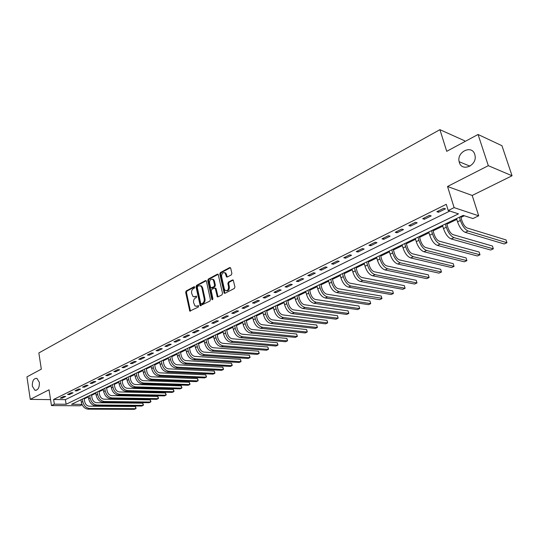 <?xml version="1.0" encoding="UTF-8"?>
<svg xmlns="http://www.w3.org/2000/svg" width="539" height="539" viewBox="0 0 539 539"><rect width="100%" height="100%" fill="white"/><g stroke="black" fill="none" stroke-linecap="round" stroke-linejoin="round"><path stroke-width="0.81" d="M194.72 287.152L194.053 286.721L186.191 290.952L185.665 292.347L189.775 311.104L198.339 307.048L198.48 305.653L196.998 306.152L194.977 305.99L193.595 302.608C193.326 300.567 193.899 299.064 195.307 298.101L196.337 297.562L196.486 296.174L195.01 296.679L192.962 296.511L191.621 293.189C191.358 291.154 191.924 289.652 193.326 288.688L194.35 288.136L194.72 287.152M459.343 162.468C461.903 172.15 477.197 165.554 475.041 155.535L474.758 154.39C471.935 144.472 456.526 151.857 459.14 161.707L459.343 162.468M32.327 386.126L34.867 390.249C38.013 390.31 39.515 387.709 39.374 382.434L36.888 378.358C33.714 378.243 32.199 380.837 32.327 386.126M231.325 274.89L231.891 273.428L230.705 268.179L229.675 267.573L220.357 272.579L219.804 274.028L224.224 293.223L224.945 293.31L234.371 288.439L234.943 286.97L233.219 280.051L232.464 279.95L228.428 282.072L227.862 283.527L228.563 286.687C228.536 289.948 227.384 291.175 225.12 290.353L224.318 288.897L221.596 276.615C221.65 273.32 222.809 272.107 225.08 272.977L226.555 276.931L227.296 277.026L231.325 274.89M478.059 134.48L501.95 145.712L512.05 175.768L488.314 165.682L478.059 134.48L446.73 151.318L439.912 129.67L38.848 352.951L41.321 369.154L26.95 376.876L30.265 399.372L49.036 389.791L51.468 405.571L54.338 404.156L53.617 399.487L446.285 204.301L448.212 210.527L454.121 207.623L478.706 215.816L472.925 218.564L463.149 215.384L71.539 404.304L81.968 404.391M488.314 165.682L447.538 186.487L454.121 207.623M206.43 281.203L205.453 280.597L196.54 285.387L196.001 286.802L200.205 305.694L209.866 301.092L210.412 299.664L206.43 281.203M208.317 279.054L217.426 274.156L218.154 274.243L222.54 293.391L221.98 294.84L218.012 296.888L217.318 296.807L215.357 288.702L214.36 288.075L211.766 289.443L211.214 290.878L212.912 298.714L212.056 299.671L211.834 299.273L207.771 280.489L208.317 279.054L209.098 279.175L218.201 274.29L217.426 274.156M30.265 399.372L50.551 399.635M53.617 399.487L65.394 399.642L449.802 211.045M62.228 398.139L65.711 396.414L63.743 396.387L60.26 398.112L62.228 398.139L62.079 397.209M69.518 394.535L73.061 392.79L71.087 392.749L67.55 394.501L69.518 394.535L69.369 393.598M76.922 390.876L80.52 389.104L78.553 389.057L74.955 390.836L76.922 390.876L76.774 389.94M84.448 387.164L88.106 385.358L86.132 385.304L82.48 387.11L84.448 387.164L84.293 386.214M92.095 383.384L95.807 381.551L93.84 381.491L90.121 383.33L92.095 383.384L91.933 382.434M99.863 379.55L103.643 377.684L101.669 377.61L97.896 379.483L99.863 379.55L99.702 378.587M107.76 375.649L111.6 373.756L109.626 373.675L105.792 375.568L107.76 375.649L107.591 374.679M115.791 371.681L119.692 369.754L117.718 369.666L113.817 371.6L115.791 371.681L115.615 370.711M123.95 367.652L127.918 365.691L125.944 365.597L121.982 367.558L123.95 367.652L123.775 366.668M132.25 363.555L136.286 361.561L134.312 361.453L130.283 363.448L132.25 363.555L132.068 362.565M140.692 359.385L144.789 357.357L142.822 357.242L138.718 359.27L140.692 359.385L140.504 358.388M149.276 355.147L153.447 353.085L151.479 352.957L147.302 355.019L149.276 355.147L149.081 354.143M158.001 350.835L162.246 348.74L160.285 348.598L156.04 350.7L158.001 350.835L157.806 349.824M166.888 346.449L171.207 344.313L169.246 344.165L164.921 346.301L166.888 346.449L166.686 345.432M175.923 341.982L180.322 339.813L178.362 339.651L173.962 341.827L175.923 341.982L175.721 340.958M185.126 337.441L189.6 335.231L187.639 335.056L183.166 337.273L185.126 337.441L184.911 336.403M194.485 332.812L199.039 330.562L197.085 330.38L192.531 332.637L194.485 332.812L194.269 331.775M204.018 328.11L208.654 325.819L206.707 325.617L202.064 327.914L204.018 328.11L203.796 327.058M213.72 323.312L218.443 320.981L216.496 320.772L211.773 323.11L213.72 323.312L213.498 322.261M223.604 318.434L228.415 316.056L226.474 315.834L221.664 318.219L223.604 318.434L223.368 317.37M233.67 313.462L238.568 311.043L236.634 310.808L231.73 313.233L233.67 313.462L233.427 312.391M243.924 308.396L248.91 305.93L246.983 305.68L241.991 308.153L243.924 308.396L243.675 307.318M254.368 303.235L259.454 300.728L257.534 300.459L252.441 302.979L254.368 303.235L254.118 302.15M265.013 297.979L270.194 295.419L268.281 295.143L263.093 297.703L265.013 297.979L264.757 296.888M275.86 292.623L281.142 290.009L279.236 289.712L273.953 292.333L275.86 292.623L275.597 291.518M286.923 287.159L292.306 284.498L290.413 284.188L285.023 286.856L286.923 287.159L286.654 286.047M298.202 281.587L303.693 278.879L301.806 278.548L296.309 281.264L298.202 281.587L297.919 280.469M309.703 275.907L315.302 273.145L313.422 272.795L307.816 275.57L309.703 275.907L309.413 274.782M321.426 270.113L327.146 267.29L325.273 266.926L319.56 269.756L321.426 270.113L321.136 268.974M333.398 264.204L339.226 261.327L337.374 260.943L331.532 263.827L333.398 264.204L333.095 263.059M345.607 258.174L351.556 255.237L349.71 254.832L343.754 257.777L345.607 258.174L345.297 257.015M358.064 252.016L364.142 249.018L362.309 248.594L356.232 251.605L358.064 252.016L357.748 250.851M370.792 245.737L376.99 242.671L375.178 242.227L368.966 245.299L370.792 245.737L370.461 244.558M383.775 239.323L390.108 236.19L388.309 235.725L381.969 238.865L383.775 239.323L383.445 238.137M397.041 232.767L403.509 229.574L401.73 229.082L395.249 232.289L397.041 232.767L396.697 231.575M410.59 226.077L417.199 222.816L415.434 222.297L408.818 225.571L410.59 226.077L410.24 224.871M424.436 219.238L431.187 215.903L429.442 215.364L422.684 218.713L424.436 219.238L424.072 218.025M438.584 212.251L445.49 208.842L443.759 208.276L436.846 211.699L438.584 212.251L438.214 211.025M84.239 398.873L88.356 396.893M91.583 395.336L95.794 393.308M99.041 391.745L103.353 389.67M106.621 388.093L111.027 385.971M114.315 384.388L118.823 382.218M122.131 380.622L126.746 378.398M130.074 376.795L134.797 374.517M138.146 372.907L142.983 370.576M146.352 368.952L151.304 366.574M154.693 364.937L159.76 362.498M163.176 360.854L168.357 358.354M171.8 356.697L177.102 354.143M180.565 352.479L185.995 349.858M189.479 348.181L195.044 345.499M198.554 343.815L204.247 341.066M207.778 339.368L213.619 336.558M217.17 334.847L223.146 331.963M226.724 330.239L232.848 327.294M236.453 325.556L242.725 322.531M246.357 320.786L252.784 317.687M256.436 315.928L263.025 312.755M266.704 310.99L273.455 307.735M277.154 305.95L284.08 302.615M287.806 300.823L294.907 297.4M298.66 295.594L305.936 292.091M309.716 290.265L317.181 286.674M320.988 284.841L328.642 281.149M332.475 279.303L340.325 275.523M344.185 273.664L352.243 269.783M356.131 267.91L364.398 263.928M368.319 262.042L376.801 257.952M380.743 256.052L389.454 251.861M393.43 249.948L402.363 245.643M406.372 243.709L415.549 239.289M419.585 237.349L429.01 232.808M433.073 230.847L442.755 226.185M446.851 224.211L456.796 219.42M460.919 217.433L464.355 215.782M464.847 141.582L464.578 140.746L439.912 129.67M447.538 186.487L472.204 195.455L512.05 175.768M472.204 195.455L478.706 215.816M82.15 404.776L80.062 405.773L51.468 405.571M54.338 404.156L66.129 404.257L458.473 213.868L448.212 210.527M65.394 399.642L66.129 404.257M194.262 296.908L195.01 296.679M196.627 296.342L195.792 296.787M196.284 306.368L196.998 306.152M198.621 305.815L197.786 306.246M194.646 286.937L186.972 291.06L186.447 292.455L190.462 311.111M206.201 280.731L197.321 285.502L196.789 286.916L200.912 305.721M197.665 286.364L197.287 287.354L200.697 303.444L201.377 303.881L202.482 303.316C203.91 302.352 204.49 300.836 204.214 298.768L201.862 287.738L200.885 285.98L198.75 285.778L197.665 286.364M201.35 303.895L202.165 303.983L201.377 303.881M200.333 285.65L201.667 286.094L202.644 287.846L205.002 298.869C205.278 300.937 204.699 302.453 203.264 303.41L202.165 303.983M215.182 288.17L216.139 288.81L218.046 296.868M209.098 279.175L208.553 280.603L212.689 299.596M213.66 280.907L212.878 279.478C210.682 278.697 209.563 279.903 209.536 283.103L210.762 287.927L214.044 286.633L214.596 285.198L213.66 280.907L214.441 281.028L213.66 279.6L212.427 279.182M211.409 288.021L212.238 288.116L211.45 288.001M214.441 281.028L215.378 285.313L214.825 286.748L212.238 288.116M224.574 272.64L225.854 273.105L227.303 277.026M226.407 290.784C228.475 290.939 229.459 289.611 229.344 286.802L228.563 286.687M232.464 279.95L233.239 280.071L229.203 282.193L228.644 283.649L229.344 286.802M229.675 267.573L230.456 267.701L221.138 272.707L220.579 274.156L224.965 293.297M84.138 398.227L84.69 401.568C85.384 404.358 86.894 405.894 89.218 406.184L135.383 406.494L136.104 408.225L135.781 408.683L89.602 408.481C86.105 408.043 83.835 405.739 82.79 401.548L82.386 399.069M135.383 406.494L135.781 408.683L134.319 409.33L88.14 409.162C84.643 408.737 82.373 406.426 81.335 402.249L80.931 399.776M91.475 394.683L92.041 398.051C92.748 400.854 94.264 402.411 96.596 402.714L142.741 403.185L143.468 404.93L143.152 405.382L96.986 405.018C93.483 404.567 91.206 402.235 90.148 398.025L89.73 395.532M142.741 403.185L143.152 405.382L141.669 406.049L95.497 405.712C92.001 405.267 89.723 402.943 88.665 398.732L88.248 396.239M98.933 391.092L99.513 394.481C100.227 397.297 101.75 398.867 104.081 399.183L150.213 399.83L150.94 401.589L150.63 402.04L104.478 401.501C100.975 401.043 98.691 398.685 97.613 394.44L97.188 391.934M150.213 399.83L150.63 402.04L149.128 402.714L102.969 402.209C99.466 401.75 97.182 399.399 96.11 395.161L95.686 392.655M106.506 387.433L107.099 390.849C107.82 393.686 109.35 395.269 111.681 395.599L157.799 396.421L158.52 398.2L158.223 398.644L112.092 397.93C108.588 397.452 106.291 395.08 105.199 390.802L104.761 388.275M157.799 396.421L158.223 398.644L156.694 399.332L110.562 398.651C107.059 398.173 104.761 395.801 103.677 391.536L103.239 389.01M114.194 383.728L114.8 387.157C115.541 390.02 117.078 391.617 119.409 391.954L165.493 392.965L166.214 394.757L165.924 395.202L119.826 394.305C116.323 393.814 114.012 391.408 112.907 387.11L112.462 384.563M165.493 392.965L165.924 395.202L164.375 395.895L118.27 395.04C114.767 394.541 112.462 392.149 111.357 387.851L110.913 385.311M122.009 379.955L122.629 383.411C123.384 386.295 124.92 387.905 127.258 388.255L173.309 389.448L174.03 391.26L173.753 391.705L127.682 390.62C124.179 390.108 121.861 387.689 120.736 383.35L120.278 380.79M173.309 389.448L173.753 391.705L172.177 392.405L126.106 391.361C122.596 390.856 120.285 388.437 119.159 384.112L118.708 381.551M129.953 376.121L130.586 379.604C131.348 382.508 132.897 384.139 135.228 384.496L181.239 385.884L181.96 387.716L181.697 388.154L135.666 386.881C132.163 386.348 129.838 383.903 128.693 379.537L128.221 376.956M181.239 385.884L181.697 388.154L180.093 388.868L134.063 387.635C130.553 387.103 128.228 384.664 127.089 380.305L126.625 377.731M138.024 372.233L138.671 375.737C139.446 378.654 140.996 380.305 143.334 380.675L189.297 382.266L190.011 384.112L189.762 384.55L143.778 383.074C140.275 382.528 137.944 380.056 136.778 375.656L136.3 373.062M189.297 382.266L189.762 384.55L188.138 385.277L142.148 383.842C138.644 383.296 136.306 380.83 135.154 376.438L134.676 373.844M146.224 368.272L146.891 371.802C147.673 374.746 149.236 376.411 151.567 376.788L197.476 378.587L198.19 380.453L197.948 380.884L152.025 379.207C148.521 378.641 146.177 376.148 144.998 371.715L144.506 369.1M197.476 378.587L197.948 380.884L196.304 381.625L150.368 379.988C146.864 379.422 144.519 376.929 143.347 372.51L142.855 369.902M154.565 364.249L155.245 367.8C156.04 370.771 157.61 372.449 159.942 372.847L205.79 374.854L206.498 376.734L206.269 377.165L160.406 375.279C156.903 374.693 154.552 372.173 153.352 367.713L152.854 365.078M205.79 374.854L206.269 377.165L204.598 377.913L158.722 376.067C155.219 375.488 152.867 372.968 151.675 368.514L151.169 365.887M163.041 360.16L163.735 363.737C164.55 366.729 166.12 368.42 168.451 368.831L214.226 371.061L214.94 372.961L214.717 373.392L168.929 371.283C165.426 370.677 163.068 368.13 161.848 363.636L161.336 360.989M214.226 371.061L214.717 373.392L213.02 374.147L167.218 372.085C163.715 371.486 161.35 368.945 160.137 364.458L159.625 361.81M171.658 356.003L172.372 359.607C173.194 362.612 174.771 364.33 177.102 364.748L222.802 367.207L223.51 369.127L223.308 369.552L177.594 367.221C174.097 366.594 171.725 364.02 170.486 359.493L169.96 356.825M222.802 367.207L223.308 369.552L221.576 370.327L175.849 368.036C172.352 367.416 169.98 364.849 168.747 360.328L168.222 357.66M180.424 351.778L181.151 355.403C181.993 358.435 183.577 360.167 185.901 360.604L231.514 363.293L232.215 365.226L232.026 365.651L186.406 363.091C182.91 362.444 180.531 359.843 179.271 355.282L178.732 352.594M231.514 363.293L232.026 365.651L230.274 366.439L184.634 363.919C181.131 363.279 178.759 360.685 177.499 356.131L176.96 353.443M189.337 347.48L190.085 351.132C190.934 354.184 192.524 355.935 194.855 356.38L240.367 359.318L241.068 361.271L240.893 361.689L195.367 358.886C191.871 358.219 189.485 355.592 188.205 350.997L187.653 348.288M240.367 359.318L240.893 361.689L239.107 362.484L193.562 359.735C190.072 359.068 187.68 356.447 186.406 351.859L185.854 349.157M198.406 343.1L199.167 346.779C200.036 349.858 201.633 351.63 203.958 352.088L249.362 355.268L250.062 357.249L249.901 357.66L204.483 354.615C200.993 353.921 198.595 351.266 197.294 346.638L196.728 343.909M249.362 355.268L249.901 357.66L248.088 358.475L202.651 355.471C199.154 354.79 196.762 352.135 195.462 347.514L194.896 344.792M207.63 338.654L208.411 342.359C209.294 345.459 210.897 347.244 213.215 347.722L258.504 351.165L259.205 353.16L259.057 353.571L213.754 350.262C210.271 349.555 207.865 346.867 206.538 342.204L205.959 339.455M258.504 351.165L259.057 353.571L257.211 354.392L211.888 351.138C208.404 350.431 205.999 347.749 204.679 343.094L204.099 340.352M217.015 334.126L217.817 337.852C218.713 340.978 220.323 342.791 222.641 343.282L267.802 346.988L268.496 349.002L268.361 349.407L223.193 345.836C219.71 345.108 217.298 342.386 215.95 337.69L215.357 334.928M267.802 346.988L268.361 349.407L266.488 350.249L221.293 346.732C217.81 345.998 215.398 343.289 214.057 338.6L213.464 335.837M226.569 329.518L227.391 333.27C228.307 336.424 229.917 338.249 232.228 338.762L277.255 342.737L277.942 344.778L277.828 345.176L232.794 341.335C229.324 340.581 226.899 337.832 225.524 333.095L224.918 330.313M277.255 342.737L277.828 345.176L275.921 346.031L230.86 342.245C227.384 341.49 224.965 338.748 223.597 334.025L222.991 331.242M236.291 324.828L237.133 328.608C238.063 331.781 239.68 333.634 241.991 334.16L286.863 338.418L287.55 340.48L287.449 340.877L242.57 336.754C239.1 335.972 236.668 333.196 235.273 328.419L234.647 325.617M286.863 338.418L287.449 340.877L285.515 341.739L240.603 337.677C237.133 336.902 234.701 334.126 233.313 329.363L232.686 326.56M246.188 320.051L247.051 323.865C247.994 327.058 249.624 328.931 251.922 329.477L296.639 334.025L297.319 336.107L297.238 336.498L252.522 332.085C249.058 331.283 246.619 328.473 245.198 323.663L244.558 320.84M296.639 334.025L297.238 336.498L295.264 337.38L250.514 333.028C247.057 332.226 244.618 329.423 243.197 324.619L242.563 321.803M256.268 315.187L257.15 319.027C258.114 322.255 259.744 324.141 262.042 324.707L306.576 329.558L307.25 331.66L307.19 332.051L262.648 327.335C259.198 326.506 256.753 323.663 255.304 318.818L254.644 315.969M306.576 329.558L307.19 332.051L305.189 332.947L260.606 328.298C257.157 327.469 254.711 324.633 253.263 319.795L252.616 316.952M266.529 310.242L267.432 314.109C268.415 317.356 270.046 319.27 272.336 319.849L316.689 325.017L317.363 327.139L317.316 327.523L272.963 322.504C269.527 321.642 267.068 318.765 265.592 313.88L264.918 311.016M316.689 325.017L317.316 327.523L315.281 328.433L270.888 323.474C267.445 322.618 264.986 319.755 263.517 314.877L262.85 312.014M276.979 305.195L277.908 309.096C278.906 312.371 280.549 314.304 282.827 314.904L326.978 320.388L327.645 322.538L327.618 322.915L283.467 317.572C280.037 316.683 277.572 313.779 276.069 308.854L275.382 305.963M326.978 320.388L327.618 322.915L325.543 323.845L281.351 318.569C277.922 317.687 275.456 314.783 273.96 309.871L273.28 306.981M287.624 300.061L288.574 303.989C289.591 307.291 291.242 309.245 293.512 309.864L337.448 315.686L338.108 317.862L338.101 318.232L294.173 312.559C290.757 311.636 288.277 308.699 286.748 303.733L286.047 300.823M337.448 315.686L338.101 318.232L335.992 319.176L292.017 313.57C288.594 312.654 286.121 309.723 284.599 304.764L283.898 301.86M298.471 294.826L299.448 298.788C300.486 302.109 302.136 304.097 304.4 304.73L348.1 310.895L348.76 313.098L348.773 313.462L305.074 307.446C301.672 306.496 299.185 303.524 297.629 298.518L296.908 295.581M348.1 310.895L348.773 313.462L346.624 314.419L302.878 308.476C299.468 307.533 296.989 304.562 295.439 299.569L294.718 296.639M309.521 289.497L310.525 293.486C311.582 296.841 313.24 298.842 315.497 299.502L358.947 306.024L359.601 308.247L359.634 308.604L316.184 302.238C312.795 301.254 310.302 298.242 308.712 293.203L307.971 290.245M358.947 306.024L359.634 308.604L357.451 309.581L313.947 303.282C310.552 302.312 308.065 299.307 306.482 294.274L305.741 291.323M320.786 284.066L321.817 288.082C322.888 291.464 324.552 293.492 326.802 294.173L369.99 301.058L370.63 303.309L370.691 303.659L327.51 296.922C324.134 295.918 321.635 292.866 320.018 287.779L319.256 284.801M369.99 301.058L370.691 303.659L368.467 304.656L325.226 297.993C321.844 296.989 319.351 293.95 317.74 288.87L316.979 285.899M332.273 278.522L333.324 282.571C334.423 285.98 336.087 288.035 338.324 288.736L381.228 296.012L381.868 298.283L339.051 291.511C335.689 290.467 333.183 287.381 331.539 282.254L330.757 279.256M381.228 296.012L381.956 298.626L379.685 299.644L336.727 292.603C333.358 291.565 330.858 288.486 329.214 283.373L328.44 280.374M343.976 272.875L345.061 276.958C346.179 280.395 347.85 282.47 350.074 283.197L392.682 290.865L393.416 293.506L350.822 285.993C347.48 284.915 344.967 281.796 343.282 276.622L342.481 273.596M393.416 293.506L391.112 294.537L348.45 287.105C345.101 286.034 342.588 282.921 340.917 277.76L340.116 274.735M355.915 267.115L357.027 271.232C358.166 274.695 359.843 276.797 362.06 277.545L404.338 285.623L405.099 288.284L362.821 280.368C359.5 279.256 356.98 276.089 355.262 270.874L354.44 267.829M405.099 288.284L402.748 289.335L360.402 281.499C357.074 280.395 354.554 277.241 352.85 272.033L352.028 268.995M368.097 261.24L369.235 265.383C370.394 268.88 372.078 271.016 374.282 271.784L416.223 280.287L416.997 282.962L375.063 274.627C371.755 273.482 369.228 270.275 367.483 265.02L366.641 261.947M416.997 282.962L414.599 284.033L372.597 275.786C369.289 274.641 366.763 271.447 365.018 266.199L364.182 263.133M380.521 255.25L381.686 259.427C382.872 262.951 384.556 265.114 386.746 265.909L428.323 274.843L429.118 277.545L387.548 268.772C384.267 267.587 381.733 264.339 379.948 259.037L379.085 255.937M429.118 277.545L426.679 278.636L385.035 269.951C381.747 268.772 379.213 265.538 377.435 260.243L376.572 257.15M393.194 249.133L394.393 253.343C395.606 256.901 397.297 259.091 399.466 259.913L440.659 269.298L441.475 272.02L400.288 262.796C397.034 261.577 394.494 258.289 392.668 252.939L391.786 249.813M441.475 272.02L438.982 273.132L397.721 264.002C394.46 262.783 391.92 259.508 390.108 254.165L389.219 251.053M406.13 242.894L407.363 247.138C408.596 250.723 410.294 252.939 412.45 253.788L453.232 263.652L454.067 266.387L413.292 256.699C410.058 255.439 407.511 252.104 405.658 246.707L404.742 243.561M454.067 266.387L451.527 267.526L410.671 257.932C407.43 256.672 404.89 253.35 403.037 247.967L402.128 244.821M419.335 236.52L420.602 240.798C421.862 244.416 423.56 246.667 425.695 247.542L466.053 257.891L466.909 260.647L426.571 250.473C423.358 249.173 420.804 245.797 418.911 240.354L417.974 237.18M466.909 260.647L464.322 261.806L423.89 251.733C420.676 250.433 418.129 247.071 416.236 241.634L415.306 238.467M432.824 230.018L434.124 234.33C435.411 237.982 437.109 240.259 439.224 241.162L479.124 252.016L480 254.799L440.12 244.12C436.94 242.772 434.38 239.35 432.446 233.859L431.483 230.665M480 254.799L477.359 255.978L437.385 245.4C434.205 244.066 431.645 240.65 429.718 235.172L428.761 231.979M446.588 223.375L447.929 227.721C449.243 231.406 450.948 233.71 453.043 234.647L492.451 246.027L493.347 248.829L453.959 237.632C450.813 236.237 448.246 232.774 446.272 227.229L445.281 224.008M493.347 248.829L490.658 250.035L451.17 238.939C448.017 237.558 445.45 234.101 443.482 228.57L442.499 225.349M460.656 216.59L462.031 220.977C463.372 224.689 465.076 227.027 467.151 227.997L506.047 239.916L506.97 242.739L468.095 231.002C464.982 229.567 462.415 226.05 460.394 220.458L459.376 217.204M506.97 242.739L504.221 243.972L465.245 232.343C462.125 230.908 459.551 227.404 457.544 221.825L456.533 218.578M194.545 286.795L194.053 286.721M198.507 305.674L198.035 305.613M196.519 296.201L196.034 296.14M190.22 310.612L189.432 310.518M186.447 292.455L185.665 292.347M186.972 291.06L186.191 290.952M200.663 305.215L199.875 305.114M196.789 286.916L196.001 286.802M197.321 285.502L196.54 285.387M206.181 280.704L205.453 280.597M203.264 303.41L202.482 303.316M205.002 298.869L204.214 298.768M202.644 287.846L201.862 287.738M217.79 296.356L217.008 296.255M216.139 288.81L215.357 288.702M212.615 299.381L211.834 299.273M208.553 280.603L207.771 280.489M214.825 286.748L214.044 286.633M215.378 285.313L214.596 285.198M227.054 276.534L226.272 276.406M226.596 274.492L225.821 274.364M228.644 283.649L227.862 283.527M229.203 282.193L228.428 282.072M224.702 292.785L223.921 292.677M220.579 274.156L219.804 274.028M221.138 272.707L220.357 272.579M81.335 402.249L82.79 401.548M88.14 409.162L89.602 408.481M88.665 398.732L90.148 398.025M95.497 405.712L96.986 405.018M96.11 395.161L97.613 394.44M102.969 402.209L104.478 401.501M103.677 391.536L105.199 390.802M110.562 398.651L112.092 397.93M111.357 387.851L112.907 387.11M118.27 395.04L119.826 394.305M119.159 384.112L120.736 383.35M126.106 391.361L127.682 390.62M127.089 380.305L128.693 379.537M134.063 387.635L135.666 386.881M135.154 376.438L136.778 375.656M142.148 383.842L143.778 383.074M143.347 372.51L144.998 371.715M150.368 379.988L152.025 379.207M151.675 368.514L153.352 367.713M158.722 376.067L160.406 375.279M160.137 364.458L161.848 363.636M167.218 372.085L168.929 371.283M168.747 360.328L170.486 359.493M175.849 368.036L177.594 367.221M177.499 356.131L179.271 355.282M184.634 363.919L186.406 363.091M186.406 351.859L188.205 350.997M193.562 359.735L195.367 358.886M195.462 347.514L197.294 346.638M202.651 355.471L204.483 354.615M204.679 343.094L206.538 342.204M211.888 351.138L213.754 350.262M214.057 338.6L215.95 337.69M221.293 346.732L223.193 345.836M223.597 334.025L225.524 333.095M230.86 342.245L232.794 341.335M233.313 329.363L235.273 328.419M240.603 337.677L242.57 336.754M243.197 324.619L245.198 323.663M250.514 333.028L252.522 332.085M253.263 319.795L255.304 318.818M260.606 328.298L262.648 327.335M263.517 314.877L265.592 313.88M270.888 323.474L272.963 322.504M273.96 309.871L276.069 308.854M281.351 318.569L283.467 317.572M284.599 304.764L286.748 303.733M292.017 313.57L294.173 312.559M295.439 299.569L297.629 298.518M302.878 308.476L305.074 307.446M306.482 294.274L308.712 293.203M313.947 303.282L316.184 302.238M317.74 288.87L320.018 287.779M325.226 297.993L327.51 296.922M329.214 283.373L331.539 282.254M336.727 292.603L339.051 291.511M340.917 277.76L343.282 276.622M348.45 287.105L350.822 285.993M352.85 272.033L355.262 270.874M360.402 281.499L362.821 280.368M365.018 266.199L367.483 265.02M372.597 275.786L375.063 274.627M377.435 260.243L379.948 259.037M385.035 269.951L387.548 268.772M390.108 254.165L392.668 252.939M397.721 264.002L400.288 262.796M403.037 247.967L405.658 246.707M410.671 257.932L413.292 256.699M416.236 241.634L418.911 240.354M423.89 251.733L426.571 250.473M429.718 235.172L432.446 233.859M437.385 245.4L440.12 244.12M443.482 228.57L446.272 227.229M451.17 238.939L453.959 237.632M457.544 221.825L460.394 220.458M465.245 232.343L468.095 231.002M36.275 390.276L34.867 390.249M469.981 166.16L459.14 161.707M190.341 311.171L189.775 311.104M200.811 305.768L200.205 305.694M201.667 286.094L200.885 285.98M217.985 296.901L217.318 296.807M215.843 288.264L215.061 288.149M212.507 299.731L212.056 299.671M213.66 279.6L212.878 279.478M227.256 277.046L226.555 276.931M225.854 273.105L225.08 272.977M224.911 293.324L224.224 293.223"/></g></svg>
